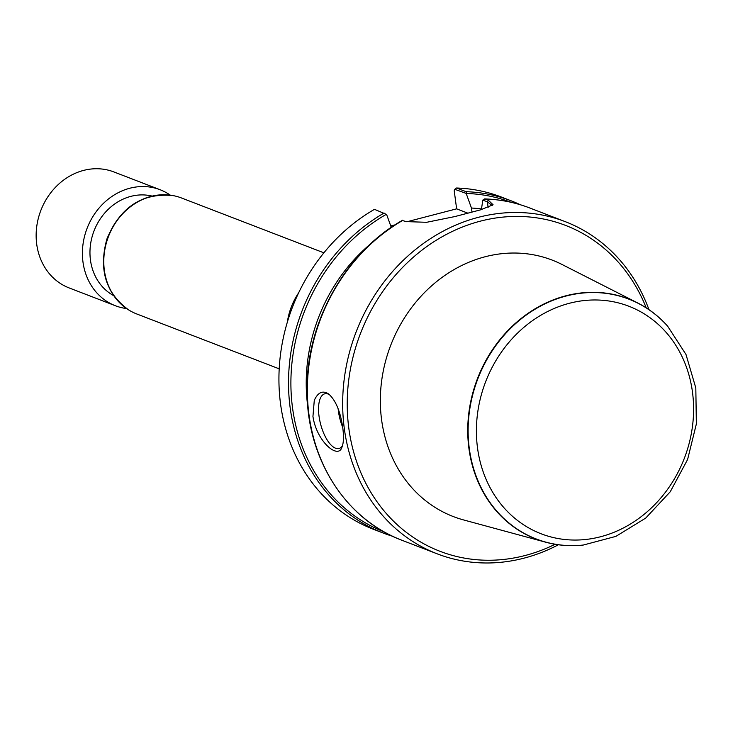 <?xml version="1.0" encoding="UTF-8"?>
<svg xmlns="http://www.w3.org/2000/svg" width="733" height="733" viewBox="0 0 733 733"><rect width="100%" height="100%" fill="white"/><g stroke="black" fill="none" stroke-linecap="round" stroke-linejoin="round"><path stroke-width="1.1" d="M454.781 189.297L456.531 188.005L466.124 191.698L466.371 193.494L454.781 189.297L454.213 190.736L456.632 208.841L406.833 221.787M395.041 224.857L390.753 225.975M456.531 188.005A178.009 155.433 -68.9 0 1 501.445 197.067L511.038 200.769A178.009 155.433 -68.9 0 1 520.311 204.745M472.006 212.167L471.456 208.044L466.289 193.732M471.456 208.044A163.303 142.596 -68.9 0 1 481.499 208.951M492.219 205.542L487.39 201.859L482.79 200.091L481.407 209.611M482.79 200.091L484.971 198.964L488.398 200.283L493.08 204.773L480.555 209.849L454.946 216.547L426.624 222.301L406.357 221.613L402.976 220.706M484.733 198.918L484.971 198.964A178.009 155.433 -68.9 0 1 529.886 208.025L565.18 221.623A178.009 155.433 -68.9 0 1 648.962 309.647M558.399 544.766A178.009 155.433 -68.9 0 1 437.216 553.846A178.009 155.433 -68.9 0 1 344.308 428.539A178.009 155.433 -68.9 0 1 405.303 258.392A178.009 155.433 -68.9 0 1 565.18 221.623M342.787 427.944C343.933 436.767 343.63 443.263 341.862 447.432C338.06 459.509 316.629 441.596 312.945 416.445L314.283 400.365C318.003 392.228 322.822 390.121 328.76 394.07C335.787 400.401 340.46 411.699 342.787 427.944M384.083 213.037A178.009 155.433 -68.9 0 0 288.518 382.195A178.009 155.433 -68.9 0 0 383.075 532.992L392.631 536.272A178.009 155.433 -68.9 0 1 383.075 532.992L373.473 529.299A178.009 155.433 -68.9 0 1 278.925 378.503A178.009 155.433 -68.9 0 1 374.481 209.336L386.603 214.457L391.266 227.367M307.805 406.678A163.303 142.596 -68.9 0 1 370.486 243.952M555.128 544.271A174.619 152.473 -68.9 0 1 348.835 428.356A174.619 152.473 -68.9 0 1 461.24 227.505A174.619 152.473 -68.9 0 1 646.194 307.823M637.811 303.022L561.991 264.466A137.438 120.01 111.1 0 0 390.753 345.197A137.438 120.01 111.1 0 0 463.595 519.935L545.682 542.2A128.669 112.351 -68.9 0 1 468.928 448.477A128.669 112.351 -68.9 0 1 517.186 321.75A128.669 112.351 -68.9 0 1 637.811 303.022A128.669 112.351 -68.9 0 1 667.442 325.956A128.669 112.351 -68.9 0 1 667.525 326.057M342.485 445.774A28.257 11.673 75.4 0 1 339.003 448.495A28.257 11.673 75.4 0 1 319.038 416.197A28.257 11.673 75.4 0 1 324.783 393.804A28.257 11.673 75.4 0 1 329.584 394.73M467.993 213.221L456.632 208.841M151.988 196.068A53.683 46.875 111.1 0 0 90.452 260.05A53.683 46.875 111.1 0 0 113.642 295.619M323.885 252.821L181.482 197.974A62.158 54.279 111.1 0 0 173.272 195.638A62.158 54.279 111.1 0 0 108.493 236.475A62.158 54.279 111.1 0 0 129.136 310.215A62.158 54.279 111.1 0 0 136.796 313.99L279.2 368.836M583.175 545.059A128.669 112.351 -68.9 0 1 583.047 545.068A128.669 112.351 -68.9 0 1 545.682 542.2M170.267 195.143A62.158 54.279 111.1 0 0 160.106 189.737A62.158 54.279 111.1 0 0 87.117 228.238A62.158 54.279 111.1 0 0 115.42 305.753A62.158 54.279 111.1 0 0 126.571 308.566M115.42 305.753L69.159 287.941A62.158 54.279 -68.9 0 1 36.65 227.193A62.158 54.279 -68.9 0 1 83.562 170.413A62.158 54.279 -68.9 0 1 113.844 171.925L160.106 189.737M466.124 191.698A178.009 155.433 -68.9 0 1 511.038 200.769L520.329 204.745M466.371 193.494A176.598 154.205 -68.9 0 1 511.084 202.299M437.216 553.846L401.913 540.258A178.009 155.433 -68.9 0 1 309.005 414.942A178.009 155.433 -68.9 0 1 402.93 220.294M384.138 531.892A176.598 154.205 -68.9 0 1 290.9 381.774A176.598 154.205 -68.9 0 1 386.355 214.302M342.696 427.302A28.257 11.673 75.4 0 1 338.417 411.158A28.257 11.673 75.4 0 1 338.151 408.867M488.141 207.457L487.39 201.859L488.398 200.283M173.135 195.61A62.113 54.233 111.1 0 0 173.006 195.583A62.113 54.233 111.1 0 0 108.273 236.393A62.113 54.233 111.1 0 0 128.898 310.077A62.113 54.233 111.1 0 0 129.017 310.141M298.643 292.843A62.158 54.279 111.1 0 0 287.318 322.227M477.522 447.955A121.935 106.468 111.1 0 0 652.214 507.144A121.935 106.468 111.1 0 0 625.231 304.928A121.935 106.468 111.1 0 0 477.522 447.955M469.303 448.55A128.541 112.241 -68.9 0 1 533.954 309.885A128.541 112.241 -68.9 0 1 667.616 326.148L685.987 354.479L695.819 387.995L696.35 423.986L687.591 459.527L670.246 491.77L645.7 518.094L615.931 536.364L583.303 545.04A128.541 112.241 -68.9 0 1 469.303 448.55M484.65 198.909C500.337 199.431 515.409 202.473 529.886 208.025M401.913 540.258C346.058 519.56 307.457 459.426 307.081 392.906C305.185 323.986 344.712 252.583 402.765 220.147M173.272 195.638L173.006 195.583C142.248 192.642 120.221 207.091 106.936 238.921C98.433 269.625 105.754 293.337 128.898 310.077L129.136 310.215"/></g></svg>
